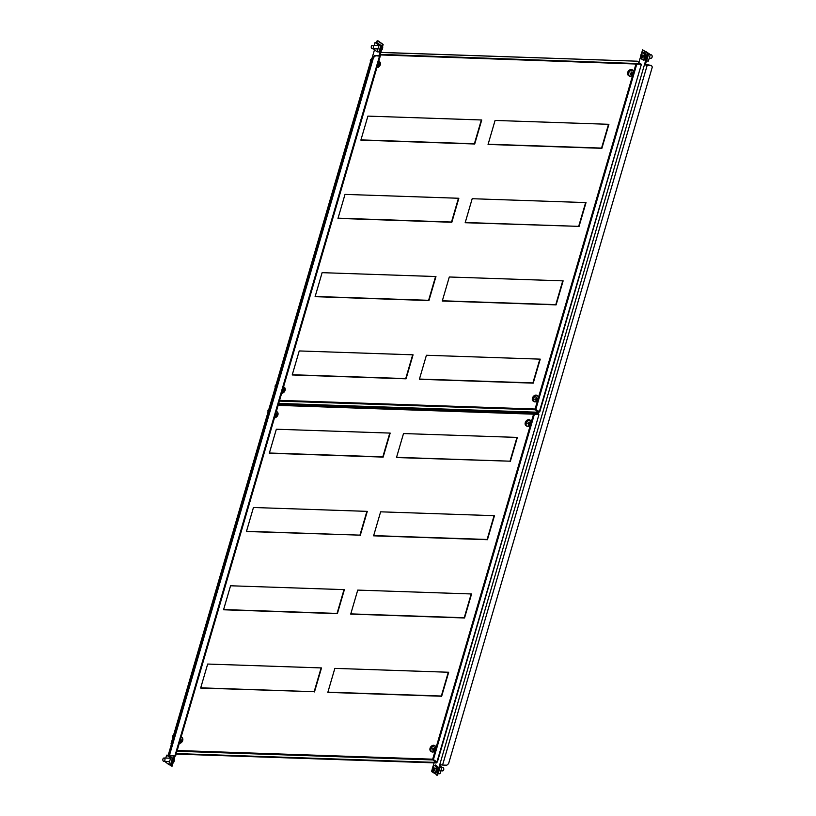 <?xml version="1.0" encoding="UTF-8"?>
<svg xmlns="http://www.w3.org/2000/svg" width="816" height="816" viewBox="0 0 816 816"><rect width="100%" height="100%" fill="white"/><g stroke="black" fill="none" stroke-linecap="round" stroke-linejoin="round"><path stroke-width="1.22" d="M396.556 457.337L510.01 461.193L516.967 437.407M327.889 692.162L441.344 696.028L448.3 672.231M350.778 613.887L464.233 617.753L471.189 593.956M269.382 453.013L382.837 456.868L389.793 433.082M200.716 687.837L314.17 691.703L321.127 667.906M223.604 609.562L337.059 613.428L344.015 589.631M246.493 531.287L359.948 535.143L366.904 511.357M373.667 535.612L487.121 539.468L494.078 515.681M510.337 461.417L517.354 437.417L403.512 433.551L396.494 457.552L510.01 461.193M448.688 672.251L334.846 668.375L327.828 692.376L441.66 696.252L448.688 672.251M471.577 593.966L357.734 590.101L350.717 614.101L464.549 617.977L471.577 593.966M269.321 453.227L383.153 457.093L390.181 433.092L276.338 429.226L269.321 453.227M314.486 691.927L321.504 667.927L207.672 664.051L200.654 688.051L314.17 691.703M230.561 585.776L223.543 609.776L337.375 613.652L344.393 589.642L230.561 585.776M360.264 535.378L367.292 511.367L253.45 507.501L246.432 531.502L359.948 535.143M494.465 515.692L380.623 511.826L373.606 535.826L487.438 539.702L494.465 515.692M176.98 751.24L432.99 759.941L432.694 759.186L437.356 762.073L538.917 414.742L436.907 762.062M538.285 414.293L538.917 414.742M537.928 414.334L538.478 414.732M176.185 753.953L176.338 753.433M432.99 759.941L436.336 762.94L176.389 754.096M436.489 762.419L176.542 753.576M536.857 412.723L538.274 414.344L278.123 405.368M278.276 404.848L538.427 413.824M278.48 404.991L278.327 405.511M169.136 753.749L170.656 755.81L169.136 753.749L372.861 57.089L374.646 55.57L379.95 55.427L383.153 44.462L378.012 40.831L377.125 40.8L376.615 42.534M374.646 55.57L379.511 56.161A1.989 0.592 16.3 0 0 380.307 55.927A1.989 0.592 16.3 0 0 379.95 55.427M383.153 44.462L377.125 40.8M168.943 764.531L172.105 766.173L175.093 755.953M172.135 759.043L171.013 763.215M380.542 46.359L379.409 50.531M382.265 44.431L378.961 55.712M374.452 49.939L171.421 744.243A1.989 0.592 -163.7 0 1 171.064 743.743L371.433 58.558A1.989 0.592 16.3 0 0 371.78 59.068M168.218 755.218L171.421 744.243M174.206 755.932L171.217 766.142M372.004 58.324A1.989 0.592 16.3 0 0 371.433 58.558M380.307 55.927L175.675 755.718A1.989 0.592 -163.7 0 1 174.879 755.953L170.656 755.81M169.779 754.198L373.504 57.538L372.861 57.089M375.289 56.018L373.504 57.538M172.319 758.798L170.544 764.582L168.739 764.521L164.791 761.45M172.472 758.227L168.433 755.218L166.637 755.157L170.646 758.003L168.739 764.521M172.451 758.064L170.646 758.003M165.781 758.064L166.637 755.157M170.544 764.582L170.993 763.531M170.932 763.164L170.779 763.766M179.51 743.407A3.417 2.468 125.3 0 1 179.265 743.427A3.284 2.377 125.3 0 0 179.999 743.315A3.284 2.377 125.3 0 0 182.845 739.643A3.284 2.377 125.3 0 0 181.03 737.389M173.665 734.859A1.703 1.234 125.3 0 0 172.931 737.348M180.509 739.163L180.958 739.041A5.681 2.938 -105.5 0 1 181.05 740.02A0.867 0.622 125.3 0 1 181.325 740.255L180.132 739.531M179.877 741.346A5.681 2.601 2.6 0 0 180.04 741.316A0.867 0.622 125.3 0 0 180.316 741.55A5.681 2.938 74.5 0 1 180.152 742.346A5.63 4.121 -154.9 0 0 180.489 742.274A5.63 4.121 -154.9 0 0 180.815 742.162A5.681 2.938 -105.5 0 0 180.989 741.367A0.867 0.622 125.3 0 0 181.295 740.969A5.681 2.601 2.6 0 0 181.988 740.653A5.63 4.427 51.8 0 0 182.029 739.939A5.681 2.601 -177.4 0 1 181.325 740.255M180.346 739.714A5.681 2.938 74.5 0 1 180.387 740.204A0.867 0.622 125.3 0 0 180.112 740.52M180.989 741.367L179.918 740.469M180.815 742.162L179.999 740.908M179.969 739.398L181.05 740.02M180.091 740.245L181.295 740.969M181.988 740.653L180.377 740.183M182.764 738.806A3.417 2.468 125.3 0 0 181.968 737.511L181.213 736.981A3.417 2.468 125.3 0 0 181.162 736.94M164.118 761.379A1.703 1.061 91.9 0 1 163.853 761.42A1.703 1.061 91.9 0 1 162.843 759.89A1.703 1.061 91.9 0 1 163.69 758.054A1.703 1.061 91.9 0 1 163.965 758.003A1.703 1.061 91.9 0 1 164.975 759.533A1.703 1.061 91.9 0 1 164.118 761.379M173.023 763.031L174.216 758.962A3.284 2.05 91.9 0 1 174.267 759.237A3.284 2.05 91.9 0 1 173.043 762.98A3.417 2.132 91.9 0 0 174.145 759.206M371.362 47.879A1.703 1.061 91.9 0 1 371.413 46.155A1.703 1.061 91.9 0 1 372.371 45.329A1.703 1.061 91.9 0 1 373.249 46.186A1.703 1.061 91.9 0 1 373.208 47.909A1.703 1.061 91.9 0 1 372.249 48.736A1.703 1.061 91.9 0 1 371.362 47.879M381.429 50.347L382.622 46.277A3.284 2.05 91.9 0 1 381.613 50.174A3.284 2.05 91.9 0 1 381.439 50.306A3.417 2.132 91.9 0 0 382.551 46.522M380.746 45.992L378.94 51.908L377.145 51.847L373.198 48.776M380.868 45.543L376.839 42.544L375.034 42.483L379.052 45.319L377.145 51.847M374.187 45.39L375.034 42.483M376.961 42.605L380.878 45.37L379.052 45.319M378.94 51.908L379.389 50.847M379.338 50.48L379.185 51.092M377.125 67.616A3.417 2.468 125.3 0 1 376.88 67.636A3.284 2.377 125.3 0 0 379.97 65.525A3.284 2.377 125.3 0 0 379.307 61.741A3.284 2.377 125.3 0 0 378.644 61.598M380.368 63.016A3.417 2.468 125.3 0 0 379.573 61.72L378.828 61.19A3.417 2.468 125.3 0 0 378.777 61.149M371.28 59.078A1.703 1.234 125.3 0 0 370.546 61.567M377.441 64.76L378.624 65.566A0.867 0.622 125.3 0 1 378.206 65.78A5.681 3.866 -67.5 0 1 377.604 66.555A5.63 2.387 -131.8 0 1 377.339 66.453A5.63 2.387 -131.8 0 1 377.237 66.412M377.584 65.219A0.867 0.622 125.3 0 0 377.665 65.555A5.681 3.866 112.5 0 1 377.369 65.963L377.604 66.555M378.624 65.566A5.681 0.632 28.5 0 0 379.165 65.749A5.63 5.253 101.5 0 0 379.552 65.045A5.681 0.632 -151.5 0 1 379.001 64.862A0.867 0.622 125.3 0 0 378.93 64.444A5.681 3.866 -67.5 0 0 379.277 63.485A5.63 1.255 10.2 0 0 379.012 63.373A5.63 1.255 10.2 0 0 378.726 63.26A5.681 3.866 112.5 0 1 378.389 64.219A0.867 0.622 125.3 0 0 377.971 64.433A5.681 0.632 -151.5 0 1 377.839 64.372M377.788 63.821L378.93 64.444M379.277 63.485L378.655 63.515M378.206 65.78L377.206 64.882M379.001 64.862L377.828 64.056M379.165 65.749L377.686 64.872M432.358 769.672A3.284 2.05 -88.1 0 0 434.775 772.109A3.284 2.05 -88.1 0 0 436.376 768.152A3.284 2.05 -88.1 0 0 433.959 765.714A3.284 2.05 -88.1 0 0 432.358 769.672M442.384 770.834A1.703 1.061 -88.1 0 0 442.66 770.906A1.703 1.061 -88.1 0 0 442.925 770.855A1.703 1.061 -88.1 0 0 443.782 769.019A1.703 1.061 -88.1 0 0 442.772 767.489A1.703 1.061 -88.1 0 0 442.496 767.53M434.918 769.621L433.449 769.723A0.867 0.541 -88.1 0 1 433.184 769.457A5.681 1.112 -7.3 0 0 432.755 769.692A5.63 5.375 -137.6 0 1 432.653 768.907L434.673 768.682L433.092 768.672A0.867 0.541 -88.1 0 1 433.265 768.233A5.681 4.294 69.3 0 1 433.316 767.275A5.63 2.56 15.5 0 1 433.816 767.081A5.681 4.294 -110.7 0 0 433.755 768.05A0.867 0.541 -88.1 0 1 434.02 768.315A5.681 1.112 172.7 0 1 434.806 768.091A5.63 2.244 77.7 0 0 434.857 768.478A5.63 2.244 77.7 0 0 434.908 768.876A5.681 1.112 -7.3 0 0 434.122 769.1A0.867 0.541 -88.1 0 1 433.949 769.529A5.681 4.294 -110.7 0 0 434.245 770.508A5.63 0.581 152.5 0 1 433.755 770.692L434.214 770.406M433.449 769.723A5.681 4.294 69.3 0 0 433.755 770.692M433.184 769.457L434.775 769.468M434.02 768.315L435.418 768.407M433.265 768.233L434.765 768.437L434.632 768.947M436.019 772.273A3.417 2.132 -88.1 0 0 437.274 766.754M441.895 767.224L439.987 773.752L438.182 773.69L440.089 767.162L441.895 767.224L440.252 766.061M437.682 768.121L437.407 766.428L435.295 764.939L435.122 765.52M437.651 766.754L435.295 764.939M437.774 767.795L437.376 766.418M439.1 768.162L439.855 767.978M435.652 772.293L435.469 772.946L434.602 772.334M435.499 772.956L436.478 772.232M438.427 772.874L437.876 772.334M651.433 65.413L652.31 67.024L448.586 763.684L446.791 765.204L442.568 765.061A1.989 0.592 -163.7 0 1 439.895 764.215L644.528 64.423A1.989 0.592 16.3 0 0 647.2 65.27L651.433 65.413L645.415 64.454L648.618 53.489L647.731 53.458L644.528 64.423L645.415 64.454M440.671 764.623L437.58 775.2L431.552 771.538L432.317 768.907M646.088 55.437L645.905 54.621M436.05 772.262L436.56 771.946M436.682 775.169L439.895 764.215M641.427 53.805L642.59 49.827L647.731 53.458M638.938 62.342L640.723 56.233M433.031 766.479L434.081 762.868M434.602 761.083L434.765 760.543M642.59 49.827L648.618 53.489M433.633 748.231L434.775 748.853A0.867 0.622 125.3 0 1 434.857 749.261A5.681 0.632 -151.5 0 0 435.397 749.455A5.63 5.253 101.5 0 1 435.02 750.159L433.286 749.17A0.724 0.53 125.3 0 0 433.612 748.741M432.031 751.883A3.284 2.377 125.3 0 0 435.815 749.935A3.284 2.377 125.3 0 0 435.152 746.14A3.284 2.377 125.3 0 0 431.368 748.099A3.284 2.377 125.3 0 0 432.031 751.883M436.223 747.425A3.417 2.468 125.3 0 0 435.428 746.13L434.673 745.6A3.417 2.468 125.3 0 0 430.399 747.436A3.417 2.468 125.3 0 0 430.736 751.179L431.48 751.699A3.417 2.468 125.3 0 0 432.97 752.015M433.082 749.282A0.724 0.53 125.3 0 0 433.286 749.17L434.469 749.975A0.867 0.622 125.3 0 1 434.061 750.179A5.681 3.866 -67.5 0 1 433.459 750.965A5.63 2.387 -131.8 0 1 433.184 750.863A5.63 2.387 -131.8 0 1 432.908 750.74A5.681 3.866 112.5 0 0 433.51 749.955A0.867 0.622 125.3 0 1 433.439 749.547A5.681 0.632 28.5 0 1 432.633 749.17A5.63 1.622 -63.4 0 0 433.021 748.466A5.681 0.632 -151.5 0 0 433.826 748.843A0.867 0.622 125.3 0 1 434.234 748.629A5.681 3.866 112.5 0 0 434.581 747.66A5.63 1.255 10.2 0 1 434.857 747.772A5.63 1.255 10.2 0 1 435.122 747.884L434.5 747.915M434.775 748.853A5.681 3.866 -67.5 0 0 435.122 747.884M434.469 749.975A5.681 0.632 28.5 0 0 435.02 750.159M434.061 750.179L433.061 749.292M433.459 750.965L433.214 750.363M433.439 749.547L432.47 748.833M434.857 749.261L433.673 748.466M631.339 70.309A3.284 2.377 125.3 0 0 628.493 73.981A3.284 2.377 125.3 0 0 631.074 76.143A3.284 2.377 125.3 0 0 633.92 72.481A3.284 2.377 125.3 0 0 631.339 70.309M633.838 71.635A3.417 2.468 125.3 0 0 633.043 70.339L632.288 69.809A3.417 2.468 125.3 0 0 629.289 70.156A3.417 2.468 125.3 0 0 627.504 73.379A3.417 2.468 125.3 0 0 628.351 75.388L629.095 75.919A3.417 2.468 125.3 0 0 630.584 76.235M631.166 73.083L632.369 73.807A0.867 0.622 125.3 0 1 632.063 74.205A5.681 2.938 -105.5 0 1 631.89 75.001A5.63 4.121 -154.9 0 1 631.564 75.103A5.63 4.121 -154.9 0 1 631.227 75.184A5.681 2.938 74.5 0 0 631.39 74.389A0.867 0.622 125.3 0 1 631.115 74.154L631.39 74.389M632.369 73.807A5.681 2.601 2.6 0 0 633.063 73.481A5.63 4.427 51.8 0 0 633.104 72.767A5.681 2.601 -177.4 0 1 632.4 73.083A0.867 0.622 125.3 0 0 632.125 72.848A5.681 2.938 -105.5 0 0 632.033 71.869L631.37 72.053A5.681 2.938 74.5 0 1 631.462 73.032A0.867 0.622 125.3 0 0 631.145 73.43A5.681 2.601 -177.4 0 1 630.197 73.573A5.63 0.785 -91.5 0 1 630.166 74.287A5.681 2.601 2.6 0 0 631.115 74.154L630.166 73.358M630.401 73.552L630.982 73.46M631.043 72.226L632.125 72.848M632.063 74.205L630.992 73.307M631.89 75.001L630.982 73.583M632.4 73.083L631.207 72.359M633.063 73.481L631.451 73.012M650.301 54.539L648.394 61.067L646.588 61.006L648.496 54.478L650.301 54.539L646.078 51.694M643.008 59.66L643.906 60.272L644.885 59.558M644.059 59.609L643.865 60.262M646.823 60.19L646.282 59.65M645.772 53.744L643.722 52.418L645.772 53.744L646.18 55.121M643.691 52.265L643.518 52.836M647.496 55.478L648.261 55.294M641.815 53.377A3.284 2.05 -88.1 0 0 640.958 57.854A3.284 2.05 -88.1 0 0 643.722 59.089A3.284 2.05 -88.1 0 0 644.589 54.611A3.284 2.05 -88.1 0 0 641.815 53.377M649.24 58.16L651.056 58.222A1.703 1.061 -88.1 0 0 652.015 57.385A1.703 1.061 -88.1 0 0 652.055 55.672A1.703 1.061 -88.1 0 0 651.178 54.805L650.23 54.774M642.121 55.355L642.008 55.345A0.867 0.541 -88.1 0 1 642.314 55.478A5.681 2.275 161.5 0 1 643.039 54.988A5.63 1.816 63 0 0 643.273 55.692A5.681 2.275 -18.5 0 0 642.549 56.182A0.867 0.541 -88.1 0 1 642.447 56.661A5.681 3.815 -131.8 0 0 642.916 57.538L642.478 57.936A5.681 3.815 48.2 0 1 642.008 57.069A0.867 0.541 -88.1 0 1 641.702 56.926L643.273 56.906M642.008 55.345A5.681 3.815 -131.8 0 1 641.896 54.478A5.63 3.59 6.6 0 0 641.662 54.672A5.63 3.59 6.6 0 0 641.447 54.876A5.681 3.815 48.2 0 0 641.56 55.743A0.867 0.541 -88.1 0 0 641.468 56.233A5.681 2.275 161.5 0 0 641.09 56.732A5.63 4.947 -162.1 0 0 641.325 57.426A5.681 2.275 -18.5 0 1 641.702 56.926M641.56 55.743L643.09 55.927M641.447 54.876L641.968 55.141M643.447 56.977L642.008 57.069M642.314 55.478L643.712 55.6M643.039 56.202L641.468 56.233M641.09 56.732L642.518 56.426M644.038 59.68A3.417 2.132 -88.1 0 0 645.884 54.58M292.271 374.738L405.725 378.593L412.682 354.807M360.947 139.903L474.392 143.769L481.348 119.972M338.059 218.178L451.503 222.044L458.459 198.247M419.455 379.063L532.899 382.918L539.855 359.132M488.121 144.228L601.565 148.084L608.522 124.297M465.232 222.503L578.677 226.369L585.633 202.572M442.343 300.788L555.788 304.643L562.744 280.847M315.16 296.463L428.614 300.319L435.571 276.522M299.227 350.941L292.21 374.952L406.052 378.818L413.069 354.817L299.227 350.941M360.876 140.117L474.718 143.993L481.736 119.983L367.904 116.117L360.876 140.117M337.987 218.392L451.829 222.268L458.847 198.268L345.015 194.392L337.987 218.392M540.243 359.142L426.411 355.266L419.383 379.277L533.225 383.143L540.243 359.142M495.077 120.442L488.06 144.442L601.892 148.318L608.909 124.307L495.077 120.442M579.003 226.593L586.021 202.592L472.189 198.716L465.171 222.717L578.677 226.369M449.3 276.991L442.272 301.002L556.114 304.868L563.132 280.867L449.3 276.991M315.098 296.677L428.941 300.543L435.958 276.542L322.116 272.666L315.098 296.677M279.378 401.084L535.378 409.785L535.082 409.03L539.743 411.917L641.315 64.586L539.305 411.907M640.682 64.138L641.315 64.586M640.315 64.178L640.866 64.576M636.235 61.781L637.316 61.2L640.662 64.189L380.093 54.917M380.837 52.387L637.316 61.2L380.807 52.469M380.246 54.386L640.815 63.668M380.868 54.835L380.715 55.355M278.582 403.798L278.735 403.277M535.378 409.785L538.733 412.784L278.786 403.94M538.876 412.264L278.939 403.42M274.727 417.772A3.417 2.468 125.3 0 1 274.482 417.792A3.284 2.377 125.3 0 0 275.216 417.68A3.284 2.377 125.3 0 0 278.062 414.018A3.284 2.377 125.3 0 0 276.257 411.754M268.882 409.234A1.703 1.234 125.3 0 0 268.158 411.723M275.737 413.539L276.185 413.406A5.681 2.938 -105.5 0 1 276.267 414.385A0.867 0.622 125.3 0 1 276.553 414.62L275.349 413.896M275.094 415.721A5.681 2.601 2.6 0 0 275.257 415.691A0.867 0.622 125.3 0 0 275.543 415.925A5.681 2.938 74.5 0 1 275.369 416.721A5.63 4.121 -154.9 0 0 275.716 416.639A5.63 4.121 -154.9 0 0 276.043 416.537A5.681 2.938 -105.5 0 0 276.206 415.742A0.867 0.622 125.3 0 0 276.512 415.344A5.681 2.601 2.6 0 0 277.216 415.018A5.63 4.427 51.8 0 0 277.246 414.304A5.681 2.601 -177.4 0 1 276.553 414.62M275.573 414.079A5.681 2.938 74.5 0 1 275.604 414.569A0.867 0.622 125.3 0 0 275.339 414.895M276.206 415.742L275.145 414.844M276.043 416.537L275.227 415.273M275.186 413.763L276.267 414.385M275.318 414.62L276.512 415.344M277.216 415.018L275.604 414.548M277.981 413.171A3.417 2.468 125.3 0 0 277.185 411.876L276.44 411.346A3.417 2.468 125.3 0 0 276.379 411.315M528.85 422.596L530.002 423.218A0.867 0.622 125.3 0 1 530.074 423.637A5.681 0.632 -151.5 0 0 530.614 423.82A5.63 5.253 101.5 0 1 530.237 424.524L528.513 423.535A0.724 0.53 125.3 0 0 528.829 423.116M527.258 426.258A3.284 2.377 125.3 0 0 531.032 424.3A3.284 2.377 125.3 0 0 530.369 420.515A3.284 2.377 125.3 0 0 526.595 422.464A3.284 2.377 125.3 0 0 527.258 426.258M531.44 421.79A3.417 2.468 125.3 0 0 530.645 420.495L529.9 419.965A3.417 2.468 125.3 0 0 525.616 421.801A3.417 2.468 125.3 0 0 525.953 425.544L526.697 426.074A3.417 2.468 125.3 0 0 528.187 426.391M528.299 423.647A0.724 0.53 125.3 0 0 528.513 423.535L529.686 424.34A0.867 0.622 125.3 0 1 529.278 424.555A5.681 3.866 -67.5 0 1 528.676 425.33A5.63 2.387 -131.8 0 1 528.411 425.228A5.63 2.387 -131.8 0 1 528.125 425.105A5.681 3.866 112.5 0 0 528.727 424.33A0.867 0.622 125.3 0 1 528.656 423.912A5.681 0.632 28.5 0 1 527.86 423.545A5.63 1.622 -63.4 0 0 528.238 422.841A5.681 0.632 -151.5 0 0 529.043 423.208A0.867 0.622 125.3 0 1 529.451 422.994A5.681 3.866 112.5 0 0 529.798 422.035A5.63 1.255 10.2 0 1 530.084 422.147A5.63 1.255 10.2 0 1 530.349 422.26L529.717 422.29M530.002 423.218A5.681 3.866 -67.5 0 0 530.349 422.26M529.686 424.34A5.681 0.632 28.5 0 0 530.237 424.524M529.278 424.555L528.278 423.657M528.676 425.33L528.442 424.728M528.656 423.912L527.687 423.198M530.074 423.637L528.89 422.831M536.122 395.944A3.284 2.377 125.3 0 0 533.276 399.605A3.284 2.377 125.3 0 0 535.847 401.778A3.284 2.377 125.3 0 0 538.693 398.106A3.284 2.377 125.3 0 0 536.122 395.944M538.611 397.27A3.417 2.468 125.3 0 0 537.815 395.964L537.071 395.444A3.417 2.468 125.3 0 0 534.072 395.78A3.417 2.468 125.3 0 0 532.277 399.014A3.417 2.468 125.3 0 0 533.123 401.023L533.868 401.543A3.417 2.468 125.3 0 0 535.367 401.86M535.949 398.708L537.152 399.432A0.867 0.622 125.3 0 1 536.836 399.83A5.681 2.938 -105.5 0 1 536.673 400.625A5.63 4.121 -154.9 0 1 536.347 400.727A5.63 4.121 -154.9 0 1 536 400.809A5.681 2.938 74.5 0 0 536.173 400.013A0.867 0.622 125.3 0 1 535.898 399.779L536.173 400.013M537.152 399.432A5.681 2.601 2.6 0 0 537.846 399.116A5.63 4.427 51.8 0 0 537.877 398.392A5.681 2.601 -177.4 0 1 537.183 398.718A0.867 0.622 125.3 0 0 536.908 398.483A5.681 2.938 -105.5 0 0 536.816 397.504L536.153 397.688A5.681 2.938 74.5 0 1 536.234 398.667A0.867 0.622 125.3 0 0 535.928 399.065A5.681 2.601 -177.4 0 1 534.97 399.197A5.63 0.785 -91.5 0 1 534.939 399.922A5.681 2.601 2.6 0 0 535.898 399.779L534.949 398.983M535.826 397.861L536.908 398.483M536.836 399.83L535.775 398.932M535.765 399.095L536.673 400.625M537.183 398.718L535.979 397.994M537.846 399.116L536.234 398.647M281.897 393.241A3.417 2.468 125.3 0 1 281.663 393.271A3.284 2.377 125.3 0 0 284.743 391.16A3.284 2.377 125.3 0 0 284.08 387.365A3.284 2.377 125.3 0 0 283.427 387.223M285.151 388.651A3.417 2.468 125.3 0 0 284.356 387.345L283.611 386.825A3.417 2.468 125.3 0 0 283.55 386.784M276.053 384.703A1.703 1.234 125.3 0 0 275.329 387.192M282.224 390.395L283.397 391.19A0.867 0.622 125.3 0 1 282.989 391.405A5.681 3.866 -67.5 0 1 282.387 392.19A5.63 2.387 -131.8 0 1 282.122 392.088A5.63 2.387 -131.8 0 1 282.02 392.047M282.367 390.854A0.867 0.622 125.3 0 0 282.448 391.18A5.681 3.866 112.5 0 1 282.152 391.588L282.387 392.19M283.397 391.19A5.681 0.632 28.5 0 0 283.948 391.384A5.63 5.253 101.5 0 0 284.335 390.68A5.681 0.632 -151.5 0 1 283.784 390.487A0.867 0.622 125.3 0 0 283.713 390.079A5.681 3.866 -67.5 0 0 284.06 389.11A5.63 1.255 10.2 0 0 283.795 388.997A5.63 1.255 10.2 0 0 283.509 388.885A5.681 3.866 112.5 0 1 283.162 389.854A0.867 0.622 125.3 0 0 282.754 390.058A5.681 0.632 -151.5 0 1 282.611 389.997M282.56 389.456L283.713 390.079M284.06 389.11L283.427 389.14M282.989 391.405L281.989 390.517M283.784 390.487L282.601 389.691M283.948 391.384L282.469 390.497M435.112 750.904L432.694 759.186L177.194 750.506M533.572 414.191L531.42 421.576M530.329 425.279L436.193 747.201M433.408 759.584L534.398 414.222M174.879 755.953L379.511 56.161M179.255 743.458L182.866 739.602L181.968 737.511A3.417 2.468 125.3 0 0 181.091 737.174M376.87 67.667L379.981 65.525L379.573 61.72A3.417 2.468 125.3 0 0 378.706 61.394M433.5 771.936A3.417 2.132 -88.1 0 0 434.449 772.334A3.417 2.132 -88.1 0 0 434.989 772.242A3.417 2.132 -88.1 0 0 436.693 768.56A3.417 2.132 -88.1 0 0 434.683 765.5A3.417 2.132 -88.1 0 0 434.143 765.592M536.999 410.927L537.152 410.387M536.122 409.652L535.959 410.193M647.2 65.27L442.568 765.061M431.144 747.956A3.417 2.468 125.3 0 0 431.48 751.699C433.092 752.464 434.54 751.873 435.826 749.935L435.428 746.13A3.417 2.468 125.3 0 0 431.144 747.956M633.043 70.339A3.417 2.468 125.3 0 0 630.034 70.686A3.417 2.468 125.3 0 0 628.249 73.909A3.417 2.468 125.3 0 0 629.095 75.919C631.553 76.653 633.165 75.49 633.94 72.43L633.043 70.339M641.906 59.252A3.417 2.132 -88.1 0 0 642.855 59.65A3.417 2.132 -88.1 0 0 644.762 57.987A3.417 2.132 -88.1 0 0 644.854 54.55A3.417 2.132 -88.1 0 0 643.079 52.826A3.417 2.132 -88.1 0 0 642.11 53.152M537.509 400.748L535.082 409.03L279.592 400.35M635.97 64.036L633.808 71.41M632.726 75.123L538.591 397.045M535.806 409.428L636.796 64.056M274.482 417.823L278.083 413.967L277.185 411.876A3.417 2.468 125.3 0 0 276.308 411.55M526.361 422.331A3.417 2.468 125.3 0 0 526.697 426.074C528.319 426.839 529.768 426.248 531.043 424.3L530.645 420.495A3.417 2.468 125.3 0 0 526.361 422.331M537.815 395.964A3.417 2.468 125.3 0 0 534.817 396.311A3.417 2.468 125.3 0 0 533.032 399.534A3.417 2.468 125.3 0 0 533.868 401.543C536.326 402.288 537.948 401.125 538.713 398.065L537.815 395.964M281.653 393.292L284.753 391.15L284.356 387.345A3.417 2.468 125.3 0 0 283.489 387.019M168.565 755.279L172.482 758.054M163.853 761.42L169.585 761.614M163.965 758.003L170.575 758.227M372.371 45.329L378.981 45.553M372.249 48.736L377.992 48.94M435.479 772.364L434.449 772.334C431.797 770.498 431.664 768.264 434.071 765.602L435.713 765.541M442.66 770.906L440.834 770.845M442.772 767.489L441.823 767.458M437.529 766.489L435.326 764.929M643.732 52.244L645.935 53.805M644.12 52.856L643.079 52.826C641.121 53.366 640.407 55.049 640.958 57.865C641.927 59.486 642.559 60.078 642.855 59.65L643.885 59.68"/></g></svg>
